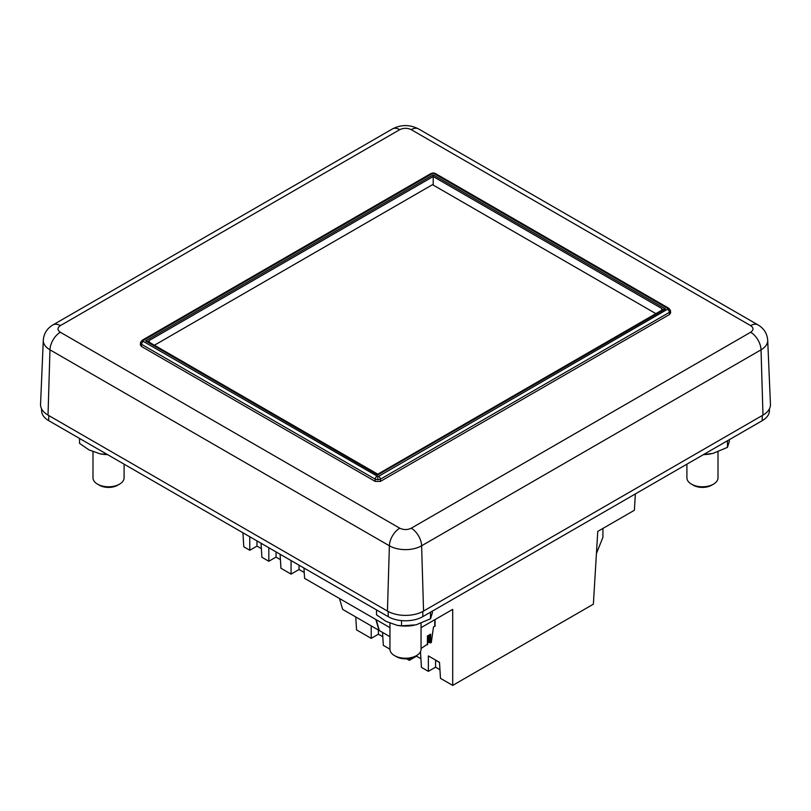 <?xml version="1.0" encoding="UTF-8"?>
<svg xmlns="http://www.w3.org/2000/svg" width="811" height="811" viewBox="0 0 811 811"><rect width="100%" height="100%" fill="white"/><g stroke="black" fill="none" stroke-linecap="round" stroke-linejoin="round"><path stroke-width="1.22" d="M41.594 408.866L41.594 410.68A24.492 14.142 0 0 0 48.761 420.676L48.761 415.536M388.185 611.484L388.185 616.644L48.761 420.676M388.185 616.644A24.492 14.142 0 0 0 422.815 616.644L422.815 611.484M762.239 415.536L762.239 420.676L422.815 616.644M762.239 420.676A24.492 14.142 0 0 0 769.406 410.68L769.406 408.866M635.378 493.919L634.384 510.261L597.768 531.398L593.368 604.185L452.7 685.407L452.7 609.375L421.051 627.643M303.963 568.014L304.581 578.355L389.949 627.643M261.365 548.621L256.986 546.097L249.768 550.263L243.787 546.807L242.935 532.776M382.549 632.428L383.329 645.353L389.949 649.175M355.765 616.958L356.546 629.894L371.215 638.358L378.413 634.202L382.812 636.736M280.089 554.227L280.941 568.258L291.068 574.107L299.036 569.515L304.237 572.515M261.041 543.238L261.892 557.269L268.816 561.263L276.034 557.096L280.413 559.62M420.483 651.659L421.426 667.352L428.36 671.356L428.36 655.917L439.511 662.354L440.474 678.351L452.7 685.407M428.36 671.356L435.568 667.189L439.957 669.724M406.666 658.826L409.312 660.357L416.519 656.19L420.909 658.735M371.215 625.879L371.215 638.358M409.312 658.532L409.312 660.357M435.051 626.204L435.051 619.563M249.768 550.263L249.768 536.73M268.816 561.263L268.816 547.719M291.068 574.107L291.068 560.573M378.413 634.202L378.413 630.035M299.036 569.515L299.036 565.166M276.034 557.096L276.034 551.896M256.986 546.097L256.986 540.896M435.568 667.189L435.568 660.245L439.521 662.526M416.519 656.19L416.519 655.592A15.551 8.982 0 0 0 421.051 649.246L421.051 623.304M396.376 656.677L394.501 655.602A15.551 8.982 0 0 0 416.499 655.602L414.624 656.677A12.905 7.451 0 0 1 396.376 656.677L394.501 655.602A15.551 8.982 0 0 1 389.949 649.246L389.949 623.253M710.943 453.846A27.219 15.713 180 0 1 710.335 453.957A27.219 15.713 180 0 1 703.451 454.616M729.454 440.9L727.467 447.358L712.981 453.4L703.542 454.565M727.467 447.358L727.467 440.748M669.592 314.435L670.656 312.823L670.464 310.684L669.399 312.336L669.592 314.435L380.389 481.41L375.199 481.41L141.408 346.429L140.344 344.817L140.536 342.678L142.107 340.316A2.453 1.409 -120 0 1 143.334 340.438L432.344 173.574A2.453 1.409 60 0 0 431.117 173.453L142.107 340.316M670.474 310.795A2.453 1.997 180 0 0 668.031 308.94L378.656 476.3A2.453 1.409 60 0 1 380.389 479.189L377.794 479.767L375.199 479.189L375.199 481.41M377.794 479.767L377.794 476.503L143.334 341.431A2.453 1.409 120 0 0 141.601 344.33L140.536 342.678M435.294 173.453L433.206 172.915L434.067 173.574A2.453 1.409 -60 0 1 435.294 173.453L668.893 308.322A2.453 1.409 -60 0 0 667.666 308.444L668.031 308.94M667.666 309.437A2.453 1.409 60 0 1 669.399 312.336L380.389 479.189L380.389 481.41M376.933 476.3A2.453 1.409 120 0 0 375.199 479.189L141.601 344.33L141.408 346.429M60.349 325.627A14.689 8.485 60 0 0 52.999 324.897C47.139 328.323 43.895 333.422 43.297 340.194L40.55 404.314A25.536 14.75 -0 0 0 48.021 415.11L387.445 611.068A25.536 14.75 -0 0 0 423.555 611.068L762.979 415.11A25.536 14.75 0 0 0 770.45 404.314L767.703 340.194A22.799 13.158 0 0 1 761.032 349.825A14.689 8.485 -120 0 0 750.651 332.246L411.238 528.204C407.436 529.999 403.614 529.999 399.762 528.204L60.349 332.246C57.236 330.057 57.236 327.847 60.349 325.627L399.762 129.659C403.564 127.864 407.386 127.864 411.238 129.659L750.651 325.627C753.764 327.816 753.764 330.026 750.651 332.246M377.794 475.013L145.554 340.934L148.007 341.522L377.794 474.182L662.992 309.528L665.446 308.94L377.794 474.911M145.554 340.934L433.206 174.862L433.206 176.534L662.07 308.677L661.401 310.491M149.629 342.475L148.96 340.65L433.206 176.534L433.206 185.08M713.457 484.157L711.582 485.231A12.905 7.451 0 0 1 693.334 485.231L691.459 484.157A15.551 8.982 0 0 0 713.457 484.157A15.551 8.982 0 0 0 718.009 477.801L718.009 451.859M686.907 464.166L686.907 477.801A15.551 8.982 0 0 0 691.459 484.157L693.334 485.231M107.417 454.545L100.138 453.856L89.119 449.973L79.559 443.384L79.559 438.457M107.549 454.616A27.219 15.713 180 0 1 100.665 453.957L100.138 453.856M104.578 452.903L104.578 454.373M339.485 598.508L342.637 609.385L379.001 630.38L375.848 619.503M154.425 345.222L432.516 184.675L655.876 313.634M432.496 612.346L430.509 618.803L416.023 624.855L401.526 625.818L397.086 625.301L386.077 621.419L376.517 614.839L376.517 609.902M413.985 625.291A27.219 15.713 180 0 1 413.377 625.403A27.219 15.713 180 0 1 397.623 625.403L397.086 625.311M401.526 620.597L401.526 625.818M430.509 618.803L430.509 612.193M119.541 484.157L117.666 485.231A12.905 7.451 0 0 1 99.418 485.231L97.543 484.157A15.551 8.982 0 0 0 119.541 484.157A15.551 8.982 0 0 0 124.093 477.801L124.093 464.166M92.991 451.808L92.991 477.801A15.551 8.982 0 0 0 97.543 484.157L99.418 485.231M596.43 553.518L602.918 537.298L602.918 528.427M429.455 634.841L429.455 642.738L429.1 642.048L427.64 642.697M376.203 619.705L379.355 630.573L389.949 636.696M434.767 626.183L433.5 626.913L431.3 642.576L429.455 642.738M421.051 648.496L427.417 644.218M427.417 644.816L427.417 636.017L430.682 634.131L430.682 642.93M434.767 626.041L434.767 619.726M399.762 528.204A14.689 8.485 120 0 0 389.381 545.783A22.799 13.158 0 0 0 421.619 545.783A14.689 8.485 -120 0 0 411.238 528.204M423.555 611.068L421.619 545.783L761.032 349.825L762.979 415.11M411.238 129.659A14.689 8.485 120 0 1 418.577 128.939L758.001 324.897A14.689 8.485 120 0 0 750.651 325.627M418.577 128.939C409.859 124.478 401.141 124.478 392.423 128.939A14.689 8.485 60 0 1 399.762 129.659M43.297 340.194A22.799 13.158 0 0 0 49.968 349.825A14.689 8.485 -60 0 1 60.349 332.246M48.021 415.11L49.968 349.825L389.381 545.783L387.445 611.068M433.206 173.361L432.344 173.574M434.067 173.574L667.666 308.444M378.656 476.3L377.794 476.503M140.526 342.789A2.453 1.997 0 0 1 142.969 340.934L143.334 340.438M433.206 174.862L665.446 308.94M429.161 642.109L429.161 635.013M428.755 642.048L428.755 635.246M758.001 324.897C763.861 328.323 767.105 333.422 767.703 340.194M52.999 324.897L392.423 128.939M433.206 172.915L431.117 173.453M670.464 310.684L668.893 308.322M427.64 635.895L427.64 644.522"/></g></svg>
